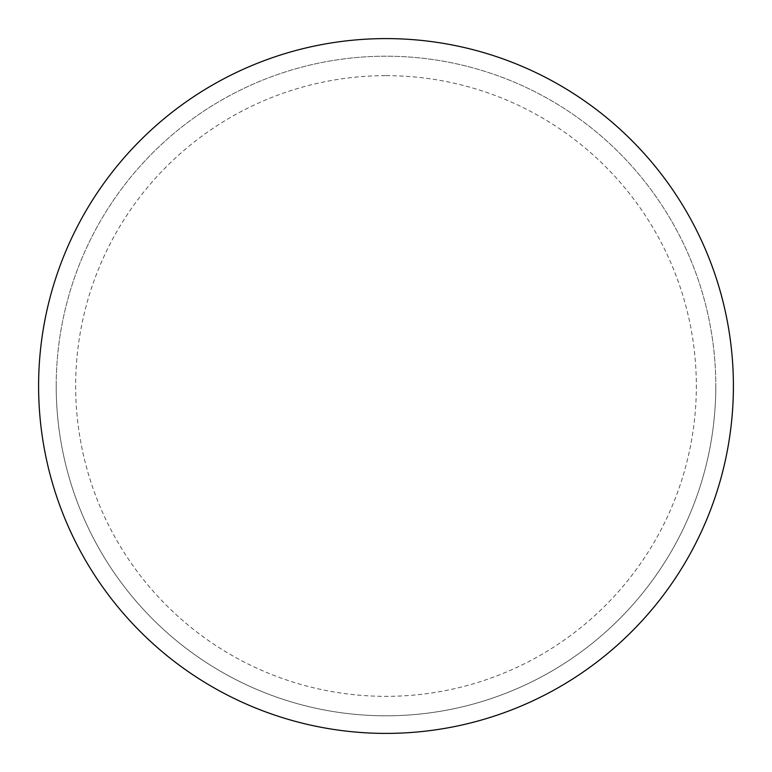 <?xml version="1.0" encoding="UTF-8"?>
<svg xmlns="http://www.w3.org/2000/svg" width="772" height="772" viewBox="0 0 772 772"><rect width="100%" height="100%" fill="white"/><g stroke="black" fill="none" stroke-linecap="round" stroke-linejoin="round"><path stroke-width="0.58" stroke-dasharray="3.86 2.9" d="M733.4 386A347.4 347.4 0 0 1 212.3 686.858A347.4 347.4 0 0 1 212.3 85.142A347.4 347.4 0 0 1 733.4 386A347.4 347.4 0 0 0 386 38.6A347.4 347.4 0 0 0 38.6 386A347.4 347.4 0 0 1 559.7 85.142A347.4 347.4 0 0 1 559.7 686.858A347.4 347.4 0 0 1 38.6 386A347.4 347.4 0 0 0 386 733.4A347.4 347.4 0 0 0 733.4 386A347.4 347.4 0 0 0 386 38.6A347.4 347.4 0 0 0 38.6 386A347.4 347.4 0 0 0 386 733.4A347.4 347.4 0 0 0 733.4 386M386 38.6A347.4 347.4 0 0 1 733.4 386A347.4 347.4 0 0 1 386 733.4A347.4 347.4 0 0 1 38.6 386A347.4 347.4 0 0 1 386 38.6A347.4 347.4 0 0 1 733.4 386A347.4 347.4 0 0 1 386 733.4M56.202 386A329.798 329.798 0 0 0 386 715.798A329.798 329.798 0 0 0 715.798 386A329.798 329.798 0 0 0 386 56.202A329.798 329.798 0 0 0 56.202 386A329.798 329.798 0 0 0 386 715.798A329.798 329.798 0 0 0 715.798 386A329.798 329.798 0 0 0 386 56.202A329.798 329.798 0 0 0 56.202 386A329.798 329.798 0 0 0 386 715.798A329.798 329.798 0 0 0 715.798 386M386 75.656A310.344 310.344 0 0 1 696.344 386A310.344 310.344 0 0 1 386 696.344A310.344 310.344 0 0 1 75.656 386A310.344 310.344 0 0 1 386 75.656"/><path stroke-width="1.16" d="M386 38.6A347.4 347.4 0 0 1 733.4 386A347.4 347.4 0 0 1 386 733.4A347.4 347.4 0 0 1 38.6 386A347.4 347.4 0 0 1 386 38.6M38.6 386A347.4 347.4 0 0 0 386 733.4A347.4 347.4 0 0 0 733.4 386A347.4 347.4 0 0 0 386 38.6A347.4 347.4 0 0 0 38.6 386"/></g></svg>
